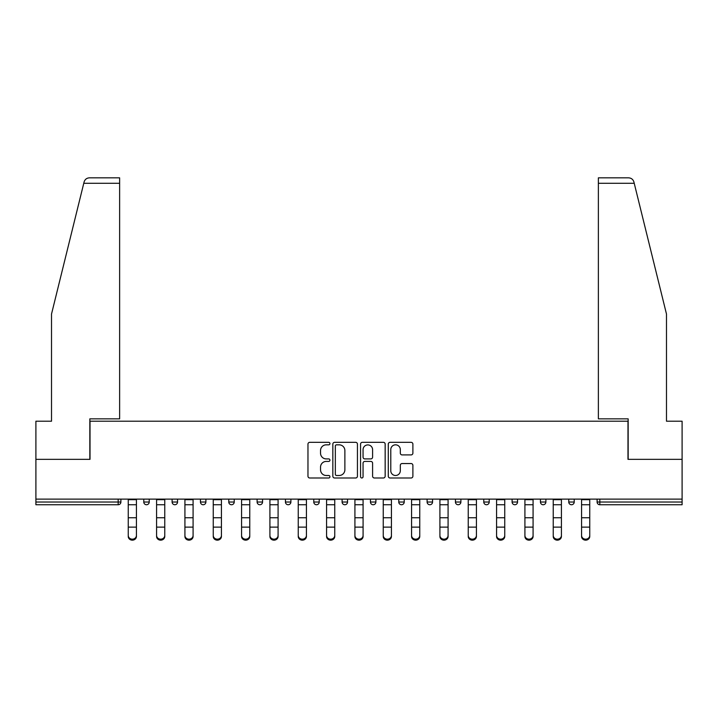 <?xml version="1.0" encoding="UTF-8"?>
<svg xmlns="http://www.w3.org/2000/svg" width="718" height="718" viewBox="0 0 718 718"><rect width="100%" height="100%" fill="white"/><g stroke="black" fill="none" stroke-linecap="round" stroke-linejoin="round"><path stroke-width="1.08" d="M329.939 443.58A1.248 1.248 0 0 0 328.691 442.333L309.754 442.333A1.786 1.786 0 0 0 307.968 444.119L307.968 476.205A1.786 1.786 0 0 0 309.754 477.991L328.691 477.991A1.248 1.248 0 0 0 329.939 476.743A1.248 1.248 0 0 0 328.691 475.495L326.241 475.495A5.708 5.708 0 0 1 320.542 469.787L320.542 467.113A5.708 5.708 0 0 1 326.241 461.414L328.691 461.414A1.248 1.248 0 0 0 329.939 460.166A1.248 1.248 0 0 0 328.691 458.91L326.241 458.91A5.708 5.708 0 0 1 320.542 453.211L320.542 450.536A5.708 5.708 0 0 1 326.241 444.828L328.691 444.828A1.248 1.248 0 0 0 329.939 443.58M411.1 454.907A1.786 1.786 0 0 0 412.886 453.121L412.886 444.119A1.786 1.786 0 0 0 411.1 442.333L390.062 442.333A1.786 1.786 0 0 0 388.285 444.119L388.285 476.205A1.786 1.786 0 0 0 390.062 477.991L411.1 477.991A1.786 1.786 0 0 0 412.886 476.205L412.886 465.336A1.786 1.786 0 0 0 411.1 463.55L402.098 463.55A1.786 1.786 0 0 0 400.312 465.336L400.312 470.721A4.766 4.766 0 0 1 395.546 475.495A4.766 4.766 0 0 1 390.78 470.721L390.78 449.603A4.766 4.766 0 0 1 395.546 444.828A4.766 4.766 0 0 1 400.312 449.603L400.312 453.121A1.786 1.786 0 0 0 402.098 454.907L411.1 454.907M83.773 183.287L84.096 181.977C84.921 179.401 86.69 178.019 89.391 177.84L119.628 177.84L119.628 183.287L83.773 183.287L51.516 314.053L51.516 421.206L35.9 421.206L35.9 459.341L90.019 459.341L90.019 421.206L627.981 421.206L627.981 459.341L682.1 459.341L682.1 499.118L35.9 499.118L35.9 502.026L118.174 502.026L118.174 499.118M119.628 183.287L119.628 418.845L89.84 418.845L89.84 459.341L35.9 459.341L35.9 499.118M357.438 444.119A1.786 1.786 0 0 0 355.661 442.333L334.624 442.333A1.786 1.786 0 0 0 332.838 444.119L332.838 476.205A1.786 1.786 0 0 0 334.624 477.991L355.661 477.991A1.786 1.786 0 0 0 357.438 476.205L357.438 444.119M362.339 442.333L383.376 442.333A1.786 1.786 0 0 1 385.162 444.119L385.162 476.205A1.786 1.786 0 0 1 383.376 477.991L374.374 477.991A1.786 1.786 0 0 1 372.597 476.205L372.597 463.191A1.786 1.786 0 0 0 370.811 461.414L364.843 461.414A1.786 1.786 0 0 0 363.057 463.191L363.057 476.743A1.248 1.248 0 0 1 361.809 477.991A1.248 1.248 0 0 1 360.562 476.743L360.562 444.119A1.786 1.786 0 0 1 362.339 442.333M118.174 504.745A2.728 2.728 0 0 0 120.893 502.026L118.174 502.026L118.174 504.745A2.728 2.728 0 0 0 120.893 502.026L120.893 499.118L120.893 502.026A2.728 2.728 0 0 1 118.174 504.745L35.9 504.745L35.9 502.026M682.1 499.118L682.1 504.745L599.826 504.745A2.728 2.728 0 0 1 597.107 502.026L597.107 499.118M143.779 499.118L143.779 502.026L143.779 499.118M146.508 504.745A2.728 2.728 0 0 1 143.779 502.026A2.728 2.728 0 0 0 146.508 504.745A2.728 2.728 0 0 0 149.227 502.026L149.227 499.118L149.227 502.026A2.728 2.728 0 0 1 146.508 504.745A2.728 2.728 0 0 1 143.779 502.026L149.227 502.026A2.728 2.728 0 0 1 146.508 504.745M172.114 499.118L172.114 502.026L172.114 499.118M177.561 499.118L177.561 502.026L177.561 499.118M200.448 502.026A2.728 2.728 0 0 0 203.167 504.745A2.728 2.728 0 0 0 205.895 502.026A2.728 2.728 0 0 1 203.167 504.745A2.728 2.728 0 0 0 205.895 502.026L205.895 499.118L205.895 502.026L200.448 502.026A2.728 2.728 0 0 0 203.167 504.745A2.728 2.728 0 0 1 200.448 502.026L200.448 499.118M228.782 502.026A2.728 2.728 0 0 0 231.501 504.745A2.728 2.728 0 0 0 234.23 502.026A2.728 2.728 0 0 1 231.501 504.745A2.728 2.728 0 0 0 234.23 502.026L234.23 499.118L234.23 502.026L228.782 502.026A2.728 2.728 0 0 0 231.501 504.745A2.728 2.728 0 0 1 228.782 502.026L228.782 499.118M257.116 499.118L257.116 502.026L257.116 499.118M262.564 499.118L262.564 502.026L262.564 499.118M285.441 502.026A2.728 2.728 0 0 0 288.169 504.745A2.728 2.728 0 0 0 290.889 502.026L290.889 499.118L290.889 502.026L285.441 502.026A2.728 2.728 0 0 0 288.169 504.745A2.728 2.728 0 0 1 285.441 502.026L285.441 499.118M313.775 499.118L313.775 502.026L313.775 499.118M319.223 499.118L319.223 502.026L319.223 499.118M342.109 499.118L342.109 502.026L342.109 499.118M347.557 499.118L347.557 502.026L347.557 499.118M370.443 499.118L370.443 502.026L370.443 499.118M375.891 499.118L375.891 502.026L375.891 499.118M398.777 502.026A2.728 2.728 0 0 0 401.497 504.745A2.728 2.728 0 0 0 404.225 502.026A2.728 2.728 0 0 1 401.497 504.745A2.728 2.728 0 0 0 404.225 502.026L404.225 499.118L404.225 502.026L398.777 502.026A2.728 2.728 0 0 0 401.497 504.745A2.728 2.728 0 0 1 398.777 502.026L398.777 499.118M432.559 499.118L432.559 502.026A2.728 2.728 0 0 1 429.831 504.745A2.728 2.728 0 0 1 427.111 502.026L427.111 499.118M455.436 499.118L455.436 502.026L455.436 499.118M460.884 499.118L460.884 502.026L460.884 499.118M483.77 499.118L483.77 502.026L483.77 499.118M489.218 499.118L489.218 502.026A2.728 2.728 0 0 1 486.499 504.745A2.728 2.728 0 0 1 483.77 502.026A2.728 2.728 0 0 0 486.499 504.745A2.728 2.728 0 0 1 483.77 502.026L489.218 502.026A2.728 2.728 0 0 1 486.499 504.745M517.552 499.118L517.552 502.026A2.728 2.728 0 0 1 514.833 504.745A2.728 2.728 0 0 1 512.105 502.026L512.105 499.118M545.886 499.118L545.886 502.026A2.728 2.728 0 0 1 543.158 504.745A2.728 2.728 0 0 1 540.439 502.026L540.439 499.118M574.22 499.118L574.22 502.026A2.728 2.728 0 0 1 571.492 504.745A2.728 2.728 0 0 1 568.773 502.026L568.773 499.118M174.842 504.745A2.728 2.728 0 0 1 172.114 502.026A2.728 2.728 0 0 0 174.842 504.745A2.728 2.728 0 0 0 177.561 502.026A2.728 2.728 0 0 1 174.842 504.745A2.728 2.728 0 0 1 172.114 502.026L177.561 502.026A2.728 2.728 0 0 1 174.842 504.745M259.835 504.745A2.728 2.728 0 0 1 257.116 502.026A2.728 2.728 0 0 0 259.835 504.745A2.728 2.728 0 0 0 262.564 502.026A2.728 2.728 0 0 1 259.835 504.745A2.728 2.728 0 0 1 257.116 502.026L262.564 502.026A2.728 2.728 0 0 1 259.835 504.745M316.503 504.745A2.728 2.728 0 0 1 313.775 502.026A2.728 2.728 0 0 0 316.503 504.745A2.728 2.728 0 0 0 319.223 502.026A2.728 2.728 0 0 1 316.503 504.745A2.728 2.728 0 0 1 313.775 502.026L319.223 502.026M344.837 504.745A2.728 2.728 0 0 1 342.109 502.026L347.557 502.026A2.728 2.728 0 0 1 344.837 504.745A2.728 2.728 0 0 0 347.557 502.026M373.163 504.745A2.728 2.728 0 0 1 370.443 502.026A2.728 2.728 0 0 0 373.163 504.745A2.728 2.728 0 0 0 375.891 502.026A2.728 2.728 0 0 1 373.163 504.745A2.728 2.728 0 0 1 370.443 502.026L375.891 502.026M458.165 504.745A2.728 2.728 0 0 1 455.436 502.026L460.884 502.026A2.728 2.728 0 0 1 458.165 504.745A2.728 2.728 0 0 0 460.884 502.026M336.58 444.828A1.248 1.248 0 0 0 335.333 446.075L335.333 474.248A1.248 1.248 0 0 0 336.58 475.495L339.165 475.495A5.708 5.708 0 0 0 344.873 469.787L344.873 450.536A5.708 5.708 0 0 0 339.165 444.828L336.58 444.828M372.597 449.692A4.766 4.766 0 0 0 367.822 444.918A4.766 4.766 0 0 0 363.057 449.692L363.057 457.133A1.786 1.786 0 0 0 364.843 458.91L370.811 458.91A1.786 1.786 0 0 0 372.597 457.133L372.597 449.692M128.253 528.116L128.253 535.466A4.084 3.707 0 0 0 132.336 539.173A4.084 3.707 0 0 0 136.429 535.466L136.429 536.454A4.084 3.707 180 0 1 132.336 540.16A4.084 3.707 180 0 1 128.253 536.454M136.429 528.116L136.429 536.454M136.429 535.466L136.429 499.118M128.253 535.466L128.253 499.118M119.628 177.84L97.836 177.84L119.628 177.84M84.096 181.977C84.598 180.514 84.598 180.514 84.096 181.977C84.598 180.514 84.598 180.514 84.096 181.977M634.227 183.287L633.904 181.977C633.402 180.514 633.402 180.514 633.904 181.977C633.402 180.514 633.402 180.514 633.904 181.977C633.079 179.401 631.31 178.019 628.609 177.84L598.372 177.84L620.164 177.84L598.372 177.84L598.372 418.845L628.16 418.845L628.16 459.341L682.1 459.341L682.1 421.206L666.484 421.206L666.484 314.053L634.227 183.287L598.372 183.287M156.587 528.116L156.587 535.466A4.084 3.707 0 0 0 160.67 539.173A4.084 3.707 0 0 0 164.763 535.466L164.763 536.454A4.084 3.707 180 0 1 160.67 540.16A4.084 3.707 180 0 1 156.587 536.454M164.763 528.116L164.763 536.454M184.921 528.116L184.921 535.466A4.084 3.707 0 0 0 193.088 535.466L193.088 536.454A4.084 3.707 180 0 1 184.921 536.454M193.088 528.116L193.088 536.454M213.255 528.116L213.255 535.466A4.084 3.707 0 0 0 221.422 535.466L221.422 536.454A4.084 3.707 180 0 1 213.255 536.454M221.422 528.116L221.422 536.454M241.58 528.116L241.58 535.466A4.084 3.707 0 0 0 245.673 539.173A4.084 3.707 0 0 0 249.756 535.466L249.756 536.454A4.084 3.707 180 0 1 245.673 540.16A4.084 3.707 180 0 1 241.58 536.454M249.756 528.116L249.756 536.454M269.914 528.116L269.914 535.466A4.084 3.707 0 0 0 274.007 539.173A4.084 3.707 0 0 0 278.09 535.466L278.09 536.454A4.084 3.707 180 0 1 274.007 540.16A4.084 3.707 180 0 1 269.914 536.454M278.09 528.116L278.09 536.454M164.763 535.466L164.763 499.118M156.587 535.466L156.587 499.118M193.088 535.466L193.088 499.118M184.921 535.466L184.921 499.118M221.422 535.466L221.422 499.118M213.255 535.466L213.255 499.118M249.756 535.466L249.756 499.118M241.58 535.466L241.58 499.118M278.09 535.466L278.09 499.118M269.914 535.466L269.914 499.118M298.248 528.116L298.248 535.466A4.084 3.707 0 0 0 302.332 539.173A4.084 3.707 0 0 0 306.424 535.466L306.424 536.454A4.084 3.707 180 0 1 302.332 540.16A4.084 3.707 180 0 1 298.248 536.454M306.424 528.116L306.424 536.454M306.424 535.466L306.424 499.118M298.248 535.466L298.248 499.118M326.582 528.116L326.582 535.466A4.084 3.707 0 0 0 334.75 535.466L334.75 536.454A4.084 3.707 180 0 1 326.582 536.454M334.75 528.116L334.75 536.454M334.75 535.466L334.75 499.118M326.582 535.466L326.582 499.118M354.916 528.116L354.916 535.466A4.084 3.707 0 0 0 363.084 535.466L363.084 536.454A4.084 3.707 180 0 1 354.916 536.454M363.084 528.116L363.084 536.454M363.084 535.466L363.084 499.118M354.916 535.466L354.916 499.118M383.25 528.116L383.25 535.466A4.084 3.707 0 0 0 391.418 535.466L391.418 536.454A4.084 3.707 180 0 1 383.25 536.454M391.418 528.116L391.418 536.454M391.418 535.466L391.418 499.118M383.25 535.466L383.25 499.118M411.576 528.116L411.576 535.466A4.084 3.707 0 0 0 415.668 539.173A4.084 3.707 0 0 0 419.752 535.466L419.752 536.454A4.084 3.707 180 0 1 415.668 540.16A4.084 3.707 180 0 1 411.576 536.454M419.752 528.116L419.752 536.454M419.752 535.466L419.752 499.118M411.576 535.466L411.576 499.118M439.91 528.116L439.91 535.466A4.084 3.707 0 0 0 443.993 539.173A4.084 3.707 0 0 0 448.086 535.466L448.086 536.454A4.084 3.707 180 0 1 443.993 540.16A4.084 3.707 180 0 1 439.91 536.454M448.086 528.116L448.086 536.454M448.086 535.466L448.086 499.118M439.91 535.466L439.91 499.118M468.244 528.116L468.244 535.466A4.084 3.707 0 0 0 472.327 539.173A4.084 3.707 0 0 0 476.42 535.466L476.42 536.454A4.084 3.707 180 0 1 472.327 540.16A4.084 3.707 180 0 1 468.244 536.454M476.42 528.116L476.42 536.454M476.42 535.466L476.42 499.118M468.244 535.466L468.244 499.118M496.578 528.116L496.578 535.466A4.084 3.707 0 0 0 504.745 535.466L504.745 536.454A4.084 3.707 180 0 1 496.578 536.454M504.745 528.116L504.745 536.454M504.745 535.466L504.745 499.118M496.578 535.466L496.578 499.118M524.912 528.116L524.912 535.466A4.084 3.707 0 0 0 533.079 535.466L533.079 536.454A4.084 3.707 180 0 1 524.912 536.454M533.079 528.116L533.079 536.454M533.079 535.466L533.079 499.118M524.912 535.466L524.912 499.118M553.237 528.116L553.237 535.466A4.084 3.707 0 0 0 557.33 539.173A4.084 3.707 0 0 0 561.413 535.466L561.413 536.454A4.084 3.707 180 0 1 557.33 540.16A4.084 3.707 180 0 1 553.237 536.454M561.413 528.116L561.413 536.454M561.413 535.466L561.413 499.118M553.237 535.466L553.237 499.118M581.571 528.116L581.571 535.466A4.084 3.707 0 0 0 585.664 539.173A4.084 3.707 0 0 0 589.747 535.466L589.747 536.454A4.084 3.707 180 0 1 585.664 540.16A4.084 3.707 180 0 1 581.571 536.454M589.747 528.116L589.747 536.454M589.747 535.466L589.747 499.118M581.571 535.466L581.571 499.118M599.826 499.118L599.826 502.026L682.1 502.026M597.107 502.026L599.826 502.026L599.826 504.745M288.169 504.745A2.728 2.728 0 0 0 290.889 502.026M429.831 504.745A2.728 2.728 0 0 0 432.559 502.026L427.111 502.026M514.833 504.745A2.728 2.728 0 0 0 517.552 502.026L512.105 502.026M543.158 504.745A2.728 2.728 0 0 0 545.886 502.026L540.439 502.026M571.492 504.745A2.728 2.728 0 0 0 574.22 502.026L568.773 502.026M128.253 517.75L136.429 517.75M128.253 527.129L136.429 527.129M128.253 504.745L136.429 504.745M128.253 499.665L136.429 499.665M156.587 517.75L164.763 517.75M156.587 527.129L164.763 527.129M156.587 504.745L164.763 504.745M156.587 499.665L164.763 499.665M184.921 517.75L193.088 517.75M184.921 527.129L193.088 527.129M184.921 504.745L193.088 504.745M184.921 499.665L193.088 499.665M213.255 517.75L221.422 517.75M213.255 527.129L221.422 527.129M213.255 504.745L221.422 504.745M213.255 499.665L221.422 499.665M241.58 517.75L249.756 517.75M241.58 527.129L249.756 527.129M241.58 504.745L249.756 504.745M241.58 499.665L249.756 499.665M269.914 517.75L278.09 517.75M269.914 527.129L278.09 527.129M269.914 504.745L278.09 504.745M269.914 499.665L278.09 499.665M298.248 517.75L306.424 517.75M298.248 527.129L306.424 527.129M298.248 504.745L306.424 504.745M298.248 499.665L306.424 499.665M326.582 517.75L334.75 517.75M326.582 527.129L334.75 527.129M326.582 504.745L334.75 504.745M326.582 499.665L334.75 499.665M354.916 517.75L363.084 517.75M354.916 527.129L363.084 527.129M354.916 504.745L363.084 504.745M354.916 499.665L363.084 499.665M383.25 517.75L391.418 517.75M383.25 527.129L391.418 527.129M383.25 504.745L391.418 504.745M383.25 499.665L391.418 499.665M411.576 517.75L419.752 517.75M411.576 527.129L419.752 527.129M411.576 504.745L419.752 504.745M411.576 499.665L419.752 499.665M439.91 517.75L448.086 517.75M439.91 527.129L448.086 527.129M439.91 504.745L448.086 504.745M439.91 499.665L448.086 499.665M468.244 517.75L476.42 517.75M468.244 527.129L476.42 527.129M468.244 504.745L476.42 504.745M468.244 499.665L476.42 499.665M496.578 517.75L504.745 517.75M496.578 527.129L504.745 527.129M496.578 504.745L504.745 504.745M496.578 499.665L504.745 499.665M524.912 517.75L533.079 517.75M524.912 527.129L533.079 527.129M524.912 504.745L533.079 504.745M524.912 499.665L533.079 499.665M553.237 517.75L561.413 517.75M553.237 527.129L561.413 527.129M553.237 504.745L561.413 504.745M553.237 499.665L561.413 499.665M581.571 517.75L589.747 517.75M581.571 527.129L589.747 527.129M581.571 504.745L589.747 504.745M581.571 499.665L589.747 499.665"/></g></svg>
